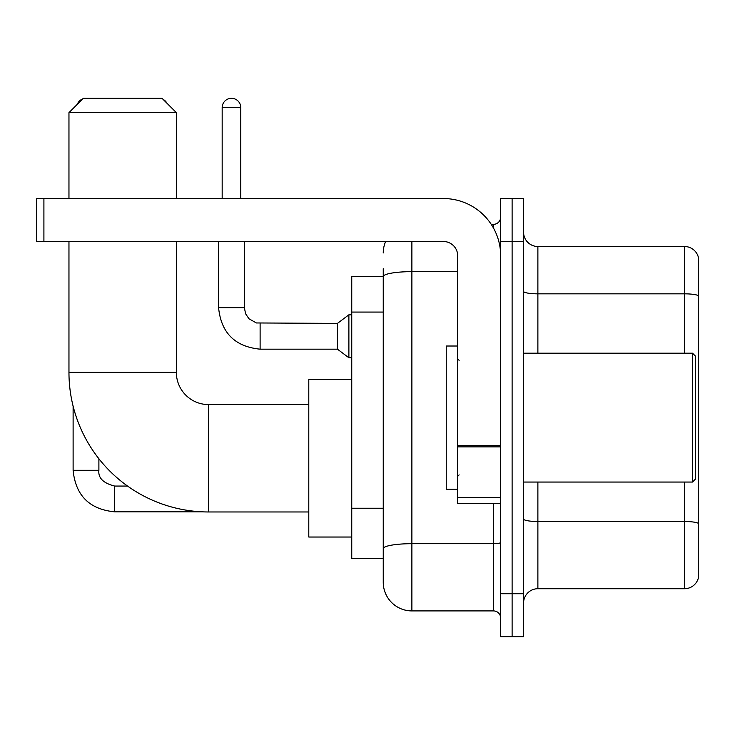 <?xml version="1.0" encoding="UTF-8"?>
<svg xmlns="http://www.w3.org/2000/svg" width="735" height="735" viewBox="0 0 735 735"><rect width="100%" height="100%" fill="white"/><g stroke="black" fill="none" stroke-linecap="round" stroke-linejoin="round"><path stroke-width="1.1" d="M411.885 241.503L411.885 610.914A28.637 28.637 0 0 1 383.247 582.276L383.247 268.707L383.247 276.581L351.753 276.581L351.753 558.646L383.247 558.646M500.664 593.724L500.664 636.685L512.111 636.685L512.111 593.724L512.111 636.685L523.568 636.685L523.568 593.724L512.111 593.724L512.111 241.503L512.111 593.724L500.664 593.724L500.664 241.503L512.111 241.503L512.111 198.542L512.111 241.503L523.568 241.503L523.568 593.724M523.568 241.503L523.568 198.542L500.664 198.542L500.664 241.503M411.885 610.914L493.497 610.914L493.497 503.521M491.219 224.322L493.497 224.322A7.157 7.157 0 0 0 500.664 217.156M383.247 582.276L383.247 553.639M457.703 271.647L411.885 271.647A28.637 4.97 180 0 0 383.247 276.617L383.247 268.707M500.664 618.071A7.157 7.157 0 0 0 493.497 610.914M383.247 252.95A28.637 28.637 0 0 1 385.636 241.503M523.568 603.031A14.314 14.314 0 0 1 537.882 588.717L684.505 588.717L684.505 482.05M698.25 256.818A14.314 14.314 0 0 0 684.505 246.51A14.314 14.314 0 0 1 698.25 256.818L698.25 578.408A14.314 14.314 0 0 1 684.505 588.717M698.25 257.967L698.25 295.626A14.314 2.49 180 0 0 684.505 293.835L684.505 246.51L537.882 246.51A14.314 14.314 0 0 1 523.568 232.196A14.314 14.314 0 0 0 537.882 246.51L537.882 353.186M308.792 511.973L208.565 511.973A139.604 139.604 0 0 1 68.961 372.369L68.961 241.503M208.565 511.973L208.565 404.581A32.211 32.211 0 0 1 176.354 372.369L176.354 241.503M83.285 98.315L162.031 98.315L176.354 112.639L68.961 112.639L83.285 98.315M176.354 198.542L176.354 112.639M68.961 198.542L68.961 112.639M351.753 379.526L308.792 379.526L308.792 537.028L351.753 537.028M82.66 98.94A9.307 9.307 0 0 0 77.322 104.287M73.114 406.161L73.114 470.308L98.894 470.308L98.894 458.741M163.142 99.427A9.307 9.307 0 0 1 166.946 103.231M222.172 198.542L222.172 107.622A9.307 9.307 0 0 1 231.479 98.315A9.307 9.307 0 0 1 240.786 107.622L240.786 198.542M260.116 349.171C234.924 346.681 221.079 332.845 218.589 307.653C221.079 332.845 234.924 346.681 260.116 349.171C234.924 346.681 221.079 332.845 218.589 307.653C221.079 332.845 234.924 346.681 260.116 349.171C234.924 346.681 221.079 332.845 218.589 307.653C221.079 332.845 234.924 346.681 260.116 349.171C234.924 346.681 221.079 332.845 218.589 307.653C221.079 332.845 234.924 346.681 260.116 349.171C234.924 346.681 221.079 332.845 218.589 307.653C221.079 332.845 234.924 346.681 260.116 349.171C234.924 346.681 221.079 332.845 218.589 307.653C221.079 332.845 234.924 346.681 260.116 349.171C234.924 346.681 221.079 332.845 218.589 307.653C221.079 332.845 234.924 346.681 260.116 349.171C234.924 346.681 221.079 332.845 218.589 307.653C221.079 332.845 234.924 346.681 260.116 349.171C234.924 346.681 221.079 332.845 218.589 307.653L244.36 307.653L245.609 313.799L248.981 318.788L256.423 322.959L337.429 323.4L337.429 349.171L260.116 349.171L260.116 323.428M337.429 323.4L348.886 314.81L348.886 357.761L351.753 357.761M500.664 503.521L457.703 503.521L457.703 445.621L500.664 445.621M500.664 255.817A57.275 57.275 0 0 0 443.389 198.542L43.907 198.542L43.907 241.503L443.389 241.503A14.314 14.314 0 0 1 457.703 255.817L457.703 445.621M43.907 241.503L36.75 241.503L36.75 198.542L43.907 198.542M692.526 353.186L695.383 356.043L695.383 479.183L692.526 482.05L692.526 353.186L523.568 353.186M457.703 346.02L446.246 346.02L446.246 489.207L457.703 489.207M383.247 312.072L351.753 312.072M383.247 508.234L351.753 508.234M500.664 542.448A7.157 1.24 0 0 1 493.497 543.689L411.885 543.689A28.637 4.97 180 0 0 383.247 548.659M493.497 228.089L493.497 224.322M698.25 523.292A14.314 2.49 180 0 0 684.505 521.501L537.882 521.501L537.882 588.717M684.505 353.186L684.505 293.835L537.882 293.835A14.314 2.49 0 0 1 523.568 291.354M537.882 482.05L537.882 521.501A14.314 2.49 0 0 1 523.568 519.011M68.961 372.369L176.354 372.369M127.55 486.055L114.642 486.055C103.277 483.189 98.021 477.943 98.894 470.308C98.021 477.943 103.277 483.189 114.642 486.055C103.277 483.189 98.021 477.943 98.894 470.308C98.021 477.943 103.277 483.189 114.642 486.055C103.277 483.189 98.021 477.943 98.894 470.308C98.021 477.943 103.277 483.189 114.642 486.055C103.277 483.189 98.021 477.943 98.894 470.308C98.021 477.943 103.277 483.189 114.642 486.055L114.642 511.826C89.45 509.337 75.604 495.5 73.114 470.308C75.604 495.5 89.45 509.337 114.642 511.826C89.45 509.337 75.604 495.5 73.114 470.308C75.604 495.5 89.45 509.337 114.642 511.826C89.45 509.337 75.604 495.5 73.114 470.308C75.604 495.5 89.45 509.337 114.642 511.826C89.45 509.337 75.604 495.5 73.114 470.308C75.604 495.5 89.45 509.337 114.642 511.826L202.244 511.826M244.36 307.653L244.36 241.503M222.172 107.622L240.786 107.622M500.664 446.871L457.703 446.871M457.703 497.604L500.664 497.604M308.792 404.581L208.565 404.581M337.429 349.171L348.886 357.761M218.589 307.653L218.589 241.503M348.886 314.81L351.753 314.81M523.568 482.05L692.526 482.05M459.136 360.343L457.703 358.91M459.136 474.883L457.703 476.317"/></g></svg>
